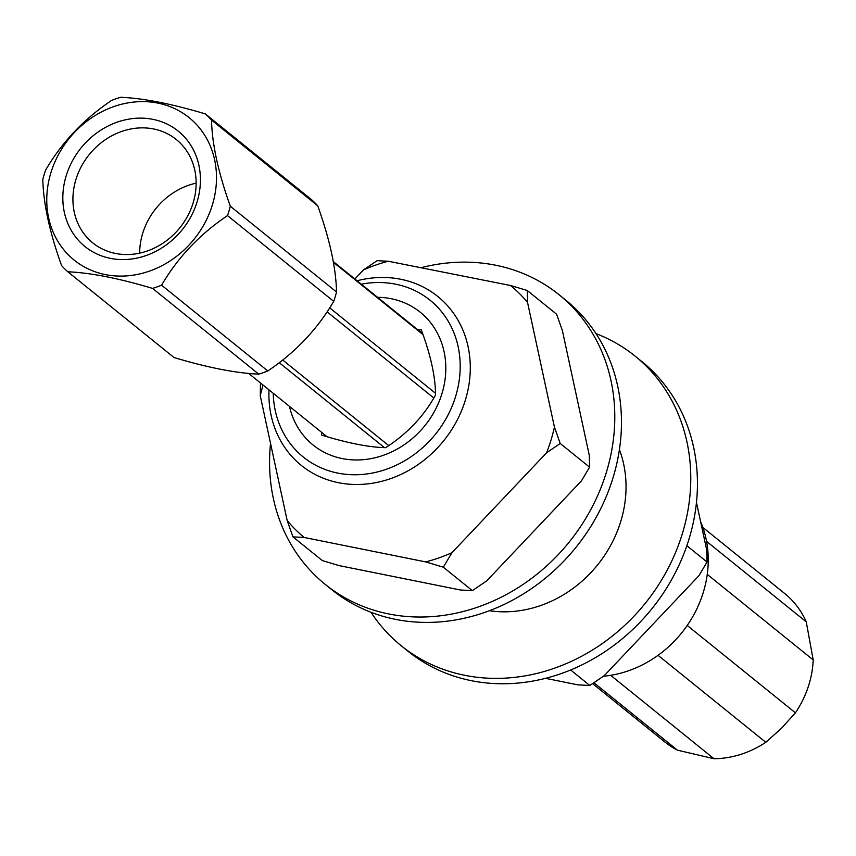 <?xml version="1.0" encoding="UTF-8"?>
<svg xmlns="http://www.w3.org/2000/svg" width="856" height="856" viewBox="0 0 856 856"><rect width="100%" height="100%" fill="white"/><g stroke="black" fill="none" stroke-linecap="round" stroke-linejoin="round"><path stroke-width="1.28" d="M321.578 432.301L321.642 435.115C347.718 443.13 369.064 447.314 385.692 447.667C407.189 433.799 423.806 416.262 435.522 395.044C435.49 376.961 430.75 355.24 421.312 329.881L417.685 329.721M377.55 297.31A85.311 74.804 128.9 0 1 425.304 316.752A85.311 74.804 128.9 0 1 433.2 413.598A85.311 74.804 128.9 0 1 342.507 458.623A85.311 74.804 128.9 0 1 289.478 406.386M700.593 521.604A108.584 95.209 128.9 0 1 603.469 676.229M357.059 280.768A108.584 95.209 128.9 0 1 437.812 296.497A108.584 95.209 128.9 0 1 456.612 421.216A108.584 95.209 128.9 0 1 338.815 482.773A108.584 95.209 128.9 0 1 301.387 465.471A108.584 95.209 128.9 0 1 268.987 389.844M361.286 284.181A100.826 88.403 128.9 0 1 459.458 378.459A100.826 88.403 128.9 0 1 338.109 473.165A100.826 88.403 128.9 0 1 273.225 393.257M327.078 436.742L248.668 373.43M422.714 333.786L333.316 261.604M435.501 393.279L329.699 307.86M423.014 334.621L333.444 262.3M388.752 445.623L282.715 360.023M433.81 397.997L327.11 311.851M384.451 447.624L279.259 362.698M592.609 683.644L664.877 742.002A95.401 83.642 -51.1 0 0 677.406 750.156L713.968 758.716A95.401 83.642 -51.1 0 0 765.799 742.312L781.485 728.274L795.427 712.823L687.218 625.458M765.799 742.312L658.039 655.311M713.968 758.716L610.67 675.32M677.406 750.156L593.936 682.767M795.427 712.823A95.401 83.642 -51.1 0 0 813.2 659.933L806.266 621.884A95.401 83.642 -51.1 0 0 784.738 593.55L702.872 527.446M806.266 621.884L706.575 541.388M813.2 659.933L707.27 574.397M182.596 135.034A74.194 65.056 -51.1 0 0 66.115 176.015A74.194 65.056 -51.1 0 0 146.173 255.505A74.194 65.056 -51.1 0 0 182.596 135.034M180.177 143.006A66.436 58.251 -51.1 0 0 176.272 139.507A66.436 58.251 -51.1 0 0 89.206 154.604A66.436 58.251 -51.1 0 0 92.79 242.89A66.436 58.251 -51.1 0 0 177.93 230.082A66.436 58.251 -51.1 0 0 180.177 143.006M267.8 370.958L161.581 285.198A104.71 91.806 128.9 0 1 152.529 288.386C118.706 278.275 90.469 272.743 67.827 271.791L174.036 357.541C207.869 367.652 236.106 373.184 258.747 374.136A104.71 91.806 -51.1 0 0 267.8 370.958C295.459 352.362 317.426 329.164 333.712 301.365A104.71 91.806 -51.1 0 0 336.536 292.003C336.001 267.981 329.731 239.252 317.736 205.815A104.71 91.806 -51.1 0 0 314.708 202.637A104.71 91.806 -51.1 0 0 311.52 199.641L205.301 113.88A104.71 91.806 128.9 0 1 211.528 120.065C212.063 144.076 218.334 172.805 230.328 206.243A104.71 91.806 128.9 0 1 227.493 215.605L333.712 301.365M67.827 271.791A104.71 91.806 128.9 0 1 61.6 265.606C49.659 232.393 43.389 203.664 42.8 179.428A104.71 91.806 128.9 0 1 45.636 170.066C61.9 142.278 83.867 119.08 111.537 100.473A104.71 91.806 128.9 0 1 120.589 97.284C143.027 98.194 171.254 103.726 205.301 113.88M161.581 285.198C177.855 257.41 199.823 234.212 227.493 215.605M196.142 183.163A66.436 58.251 -51.1 0 0 139.667 253.119M194.505 122.462A91.517 80.239 -51.1 0 0 76.131 130.679A91.517 80.239 -51.1 0 0 66.105 252.466A91.517 80.239 -51.1 0 0 187.122 247.031A91.517 80.239 -51.1 0 0 194.505 122.462M258.747 374.136L152.529 288.386M336.536 292.003L230.328 206.243M317.736 205.815L211.528 120.065M420.938 267.725A186.148 163.207 128.9 0 1 559.118 294.753L565.784 300.146A186.148 163.207 128.9 0 1 594.503 520.298A186.148 163.207 128.9 0 1 383.381 616.416A186.148 163.207 128.9 0 1 331.925 589.805L325.248 584.413A186.148 163.207 128.9 0 1 270.539 443.419M559.118 294.753A186.148 163.207 128.9 0 1 587.826 514.905A186.148 163.207 128.9 0 1 376.715 611.034A186.148 163.207 128.9 0 1 325.248 584.413M596.001 333.615A186.148 163.207 128.9 0 1 635.088 356.096L641.765 361.489A186.148 163.207 128.9 0 1 651.812 608.841A186.148 163.207 128.9 0 1 407.895 651.149L401.218 645.756A186.148 163.207 128.9 0 1 371.012 612.286M619.412 449.657A116.341 102.003 128.9 0 1 619.134 526.387A116.341 102.003 128.9 0 1 489.386 610.713M635.088 356.096A186.148 163.207 128.9 0 1 645.146 603.448A186.148 163.207 128.9 0 1 401.218 645.756M570.631 669.981L589.838 685.485L577.982 684.864L545.486 678.327M686.865 545.721L707.056 562.028L706.735 550.066L696.474 502.483M589.838 685.485L604.229 675.684L698.913 575.713L707.056 562.028M260.47 382.964L260.278 395.825A162.854 142.791 128.9 0 1 263.038 385.04M472.351 590.64L460.507 590.009L338.987 565.581L322.305 560.562L292.945 536.862L304.169 537.461L425.678 561.9L443.333 567.207L472.351 590.64L486.754 580.839L581.438 480.869L589.581 467.173L560.22 443.472L554.431 427.101A162.854 142.791 128.9 0 1 546.62 452.749L560.22 443.472M589.581 467.173L589.26 455.221L562.381 330.555L556.593 314.195L527.232 290.484L510.604 285.519A162.854 142.791 128.9 0 1 527.553 302.435L527.232 290.484M304.169 537.461A162.854 142.791 128.9 0 1 287.156 520.491L292.945 536.862M443.333 567.207L451.925 552.719A162.854 142.791 128.9 0 1 425.678 561.9M451.925 552.719L546.62 452.749M554.431 427.101L527.553 302.435M510.604 285.519L388.26 261.24L377.1 260.684L363.522 269.886A162.854 142.791 128.9 0 1 388.26 261.24M363.522 269.886L354.855 278.992M260.278 395.825L287.156 520.491"/></g></svg>
